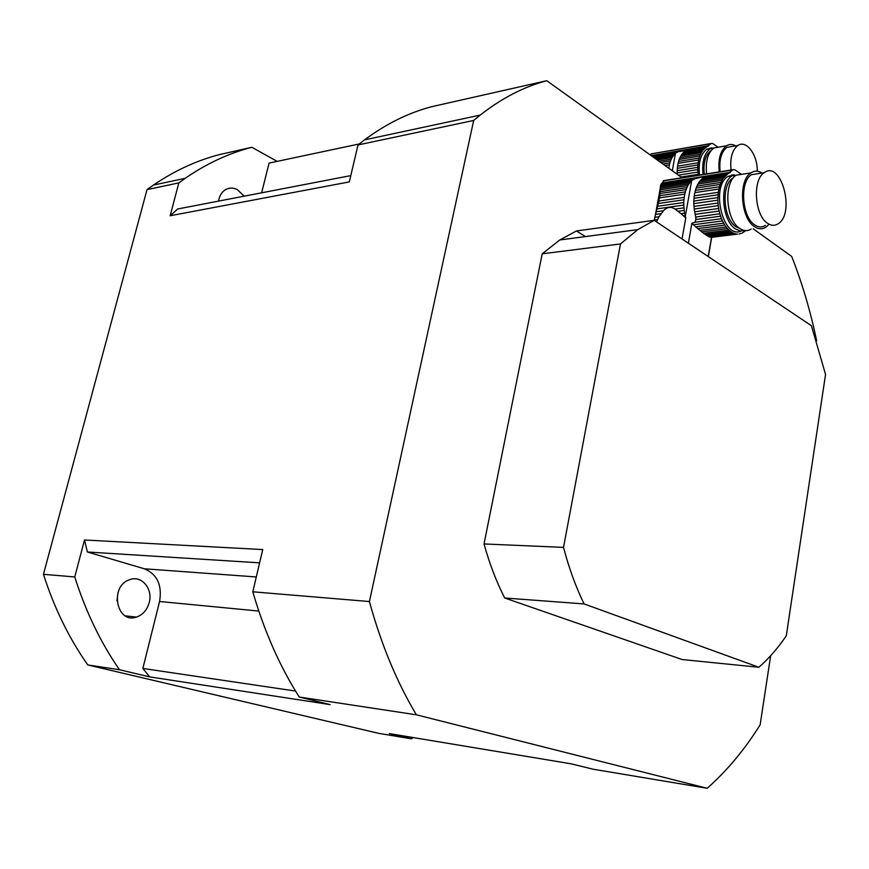 <?xml version="1.0" encoding="UTF-8"?>
<svg xmlns="http://www.w3.org/2000/svg" width="869" height="869" viewBox="0 0 869 869"><rect width="100%" height="100%" fill="white"/><g stroke="black" fill="none" stroke-linecap="round" stroke-linejoin="round"><path stroke-width="1.3" d="M657.29 160.005L672.15 157.495L674.094 154.693L654.542 158.028M655.867 158.984L673.04 156.062M659.039 161.254L671.281 159.19L672.15 157.495M660.82 162.536L670.575 160.906L671.281 159.19M662.928 164.045L669.923 162.883L670.575 160.906M665.024 165.555L669.434 164.817L669.923 162.883M668.055 167.728L668.924 167.587L669.434 164.817M668.924 167.587L668.934 168.358M652.032 156.224L706.703 146.839L711.135 143.504L712.852 143.57L718.033 147.241M652.63 156.659L678.146 151.738M653.51 157.289L675.148 153.596L676.462 152.575M675.148 153.596L674.094 154.693M678.417 175.169L697.926 172.062L698.155 174.343L681.035 177.037M711.754 147.828L706.834 149.142C700.664 153.911 698.22 162.536 699.502 175.006M703.064 174.452C701.772 161.949 704.216 153.313 710.375 148.545L716.806 147.448M681.676 154.595L702.261 151.097L701.381 152.542L680.785 156.029L682.719 153.226L703.314 149.707L706.703 146.839M680.785 156.029L679.916 157.745L700.523 154.269L701.381 152.542M700.523 154.269L699.827 156.007L679.21 159.462L679.916 157.745M679.21 159.462L678.559 161.449L699.176 158.017L699.827 156.007M699.176 158.017L698.687 159.983L678.07 163.394L678.559 161.449M678.07 163.394L677.57 166.164L698.187 162.785L698.687 159.983M698.187 162.785L697.948 164.947L677.32 168.304L677.57 166.164M677.32 168.304L677.19 170.672L697.818 167.337L697.948 164.947M697.818 167.337L697.807 169.596L677.179 172.898L677.19 170.672M677.179 172.898L677.233 174.311M697.926 172.062L697.807 169.596M698.274 175.201L698.155 174.343M656.54 157.691L655.541 156.941M651.956 153.748L710.831 143.743M650.436 155.084L651.109 154.074M682.719 153.226L684.87 151.13L705.541 147.589M685.511 150.478L685.076 151.097M683.773 152.118L704.346 148.599M702.261 151.097L703.314 149.707M711.103 150.511L710.983 150.587C705.346 154.943 703.119 162.829 704.303 174.256M706.627 173.887C705.346 161.362 707.779 152.716 713.938 147.936L720.358 146.839M757.29 171.204C757.605 154.747 746.286 139.475 737.857 145.492C732.132 149.989 729.873 158.18 731.079 170.031M732.035 174.799L732.274 175.668M732.936 146.318L726.962 147.339C721.216 151.825 718.945 159.961 720.151 171.758M719.228 171.899C717.946 159.299 720.368 150.598 726.506 145.796C729.428 144.015 732.491 144.026 735.695 145.851M682.035 238.975L685.771 217.945L685.12 215.718L683.534 215.936L685.771 217.945M683.534 215.936L681.003 213.698L684.609 213.198L685.12 215.718M660.179 189.833L660.266 188.334L688.9 183.935L687.89 185.608L660.179 189.833L660.092 191.658L686.901 187.585L686.108 189.572L659.973 193.515L659.767 195.699L685.359 191.875L684.794 194.124L659.462 197.882L658.887 201.032L684.229 197.317L683.957 199.772L658.344 203.498L657.648 206.268L683.794 202.499L683.794 205.051L656.942 208.886L656.171 211.764L663.492 210.732C667.164 206.92 671.02 206.377 675.061 209.103L681.003 213.698M663.492 210.732L659.017 216.739L656.54 221.877M678.092 211.276L684.185 210.428L683.794 205.051M675.061 209.103L683.925 207.843M686.901 187.585L687.89 185.608M659.973 193.515L660.092 191.658M685.359 191.875L686.108 189.572M659.462 197.882L659.767 195.699M684.229 197.317L684.794 194.124M658.344 203.498L658.887 201.032M683.794 202.499L683.957 199.772M656.942 208.886L657.648 206.268M684.609 213.198L684.185 210.428M664.372 180.535L661.168 184.087L694.711 178.862L702.076 177.037L703.271 177.526L727.94 173.681L732.925 169.748L734.892 169.77L741.431 174.376M660.853 184.804L661.168 184.087M660.549 185.803L691.289 181.034L690.105 182.327L660.375 186.922L660.82 184.804L692.778 179.84L694.711 178.862M691.289 181.034L692.778 179.84M688.9 183.935L690.105 182.327M660.375 186.922L660.266 188.334M693.973 206.431L717.99 203.042L718.25 205.671L694.222 209.027L693.831 203.618L717.859 200.196L718.283 192.321L720.129 184.445L722.899 178.721L727.94 173.681M657.561 219.488L654.303 219.933L655.487 214.437L661.027 213.665M654.824 217.315L659.017 216.739M694.646 211.808L718.674 208.495L719.184 211.058L695.167 214.35L694.222 209.027M707.735 236.064L705.259 234.424L730.34 231.284L732.969 232.925L707.735 236.064L708.952 236.748L734.566 233.576L732.969 232.925M706.432 235.238L731.502 232.099M737.64 234.119L711.2 237.389M741.203 233.305L739.095 234.043M711.744 236.955L718.685 235.542M745.689 230.622L742.039 233.207M734.066 174.723L727.907 176.461C710.353 186.835 723.095 239.486 740.888 231.1M745.026 230.578L740.269 231.013L735.446 228.905C721.65 220.433 719.25 183.25 732.046 175.82L740.421 174.528M721.9 180.404L697.916 184.076L698.926 182.403L722.899 178.721M697.916 184.076L696.938 186.064L720.922 182.425M696.938 186.064L696.134 188.062L720.129 184.445M696.134 188.062L695.396 190.376L719.402 186.781M695.396 190.376L694.831 192.625L718.848 189.062M694.831 192.625L694.266 195.84L718.283 192.321M694.266 195.84L693.994 198.306L718.011 194.819M693.994 198.306L693.842 201.054L717.859 197.589M693.831 203.618L693.842 201.054M717.99 203.042L717.859 200.196M655.487 214.437L656.171 211.764M718.674 208.495L718.25 205.671M695.167 214.35L695.732 217.044L719.88 213.774L719.184 211.058M719.88 213.774L720.629 216.196L695.884 219.52L695.004 222.247L721.563 218.716L720.629 216.196M695.732 217.044L695.884 219.52M721.563 218.716L722.53 220.932L693.364 224.767L691.898 223.214L688.367 243.222M695.004 222.247L691.898 223.214M693.364 224.767L695.721 226.82L723.692 223.181L722.53 220.932M723.692 223.181L724.844 225.104L697.807 228.59L695.721 226.82M697.807 228.59L699.947 230.361L726.169 227.005L724.844 225.104M726.169 227.005L727.472 228.59L701.804 231.849L699.947 230.361M701.804 231.849L703.673 233.283L728.939 230.089L727.472 228.59M728.939 230.089L730.34 231.284M705.259 234.424L703.673 233.283M734.566 233.576L736.043 233.957M709.886 237.183L709.267 236.716M724.083 177.091L700.121 180.785L701.305 179.492L702.543 178.319L726.614 174.582M703.271 177.526L702.717 178.297M701.305 179.492L725.267 175.777M700.121 180.785L698.926 182.403M733.512 177.678L732.752 178.145C721.074 184.923 723.236 218.836 735.837 226.613L739.649 228.417M751.153 229.047C747.47 231.35 743.614 231.121 739.595 228.384C725.821 219.879 723.421 182.62 736.195 175.18L744.559 173.887M767.338 223.159C771.075 225.777 774.648 226.005 778.07 223.833C795.646 213.644 781.231 159.624 764.177 172.725C752.337 179.72 754.574 215.045 767.338 223.159M759.191 173.485L751.413 174.68C739.519 181.654 741.757 216.739 754.574 224.789C758.322 227.385 761.907 227.602 765.35 225.44M768.261 225.071L765.785 227.222C762.124 229.525 758.289 229.297 754.292 226.527C740.573 217.934 738.161 180.394 750.881 172.909C754.455 170.53 758.192 170.574 762.091 173.04M708.354 256.616L711.668 237.433M758.876 667.262L682.122 659.538L504.683 597.991L584.077 603.922L758.876 667.262C768.869 658.506 778.005 648.013 786.282 635.815L825.55 374.452L811.407 325.712L654.216 220.324L637.792 229.622L620.488 243.939L542.202 253.813L484.033 543.951L563.514 547.383L620.488 243.939M585.434 236.574L576.451 230.948L654.216 220.324M563.514 547.383C568.913 567.913 575.767 586.76 584.077 603.922M87.769 664.937C69.075 638.324 54.302 608.126 43.45 574.322L74.756 576.94L84.51 539.986L87.389 551.989L144.384 568.793C157.235 574.29 162.297 585.185 159.57 601.489L142.853 668.446L149.609 676.875L119.487 669.749L87.769 664.937L378.536 733.317L411.395 738.813L389.312 733.588L571.183 763.829L592.962 769.184L707.203 788.292C727.136 770.607 744.776 749.458 760.136 724.844L770.662 655.715M707.203 788.292L416.381 714.807L299.251 697.025L330.144 704.618L149.609 676.875M473.681 120.454L358.006 144.949L364.524 139.876C386.281 123.756 408.68 112.698 431.719 106.691L546.786 80.708C523.996 86.715 501.793 98.175 480.155 115.121L473.681 120.454L369.423 601.544L252.803 591.8L262.742 549.566L84.51 539.986M350.794 175.614L177.667 208.994L170.161 215.751L349.305 181.914L358.006 144.949M170.161 215.751L178.84 182.881L147.013 189.627L153.411 185.086C174.767 170.596 196.861 160.417 219.705 154.552L251.858 147.285L277.157 161.373M43.45 574.322L147.013 189.627M816.643 340.778C810.549 311.363 802.228 283.251 791.692 256.431L753.173 228.797M682.035 177.754L546.786 80.708M252.803 591.8C264.274 631.263 279.764 666.338 299.251 697.025M369.423 601.544C381.089 644.146 396.742 681.904 416.381 714.807M484.033 543.951C489.443 563.557 496.318 581.567 504.683 597.991M576.451 230.948L559.766 239.985L542.202 253.813M411.395 738.813L413.22 737.564M74.756 576.94C85.716 611.591 100.63 642.528 119.487 669.749M117.988 592.625L116.935 600.805M149.207 602.597C147.111 609.984 142.874 614.817 136.52 617.077C116.25 624.387 109.222 585.706 129.796 579.634C141.636 575.028 153.15 588.856 149.207 602.597M251.858 147.285C228.938 153.194 206.735 163.513 185.271 178.264L178.84 182.881M218.564 201.108C219.368 196.09 221.508 192.386 225.006 189.974C228.884 187.574 232.99 187.465 237.346 189.638L244.146 196.177M359.245 143.961L269.064 163.09L261.645 192.799M87.389 551.989L259.614 562.851M142.853 668.446L295.547 691.061M651.631 155.942L680.829 150.924M651.174 155.616L708.822 145.688M685.326 150.141L707.953 146.253M672.291 170.769L675.463 153.302M661.635 183.544L697.796 177.906M663.329 180.904L732.61 170.009M662.069 182.979L730.34 172.301M703.021 177.091L729.352 172.985M685.293 216.435L691.648 180.698M144.384 568.793L256.301 576.962M159.57 601.489L258.799 611.059M652.532 156.583L677.331 152.336M654.444 157.962L674.355 154.563M706.834 149.142L710.375 148.545M651.283 153.856L711.135 143.504M651.478 155.833L682.339 150.522M684.653 150.131L708.365 146.046M685.228 150.978L706.16 147.393M682.98 153.096L703.564 149.587M726.962 147.339L737.857 145.492M713.938 147.936L726.506 145.796M685.304 151.858L685.13 152.814M660.961 184.641L693.82 179.525M660.375 186.802L690.42 182.164M727.907 176.461L732.046 175.82M663.503 180.676L732.925 169.748M661.874 183.316L699.773 177.395M702.076 177.037L729.862 172.703M702.967 178.102L727.342 174.321M700.436 180.622L724.398 176.918M751.413 174.68L764.177 172.725M736.195 175.18L750.881 172.909M708.202 256.518L711.494 237.454M660.266 188.258L655.454 214.589M702.978 179.231L702.782 180.372M710.342 236.574L710.245 237.139M136.52 617.077L125.321 615.849M153.411 185.086L185.271 178.264M364.524 139.876L480.155 115.121M559.766 239.985L637.792 229.622"/></g></svg>
